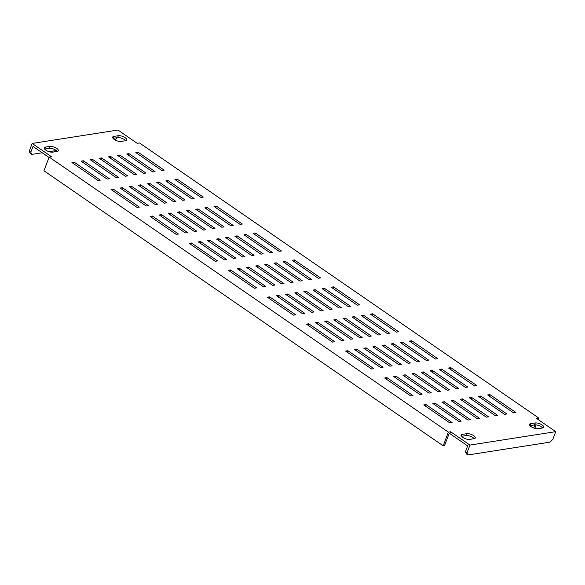 <?xml version="1.0" encoding="UTF-8"?>
<svg xmlns="http://www.w3.org/2000/svg" width="585" height="585" viewBox="0 0 585 585"><rect width="100%" height="100%" fill="white"/><g stroke="black" fill="none" stroke-linecap="round" stroke-linejoin="round"><path stroke-width="0.88" d="M56.738 148.407A5.141 1.916 20.9 0 0 49.893 146.396L45.33 147.106A5.141 1.916 20.9 0 0 44.175 147.786A5.141 1.916 20.9 0 0 46.954 150.813A5.141 1.916 20.9 0 0 52.628 152.137L57.191 151.42A5.141 1.916 20.9 0 0 58.339 150.74A5.141 1.916 20.9 0 0 56.738 148.407M57.242 151.413A5.141 1.916 20.9 0 0 56.006 150.316A5.141 1.916 20.9 0 0 49.162 148.305L44.599 149.014A5.141 1.916 20.9 0 0 44.555 149.021M542.134 424.981A5.141 1.916 20.9 0 0 535.29 422.97L530.727 423.679A5.141 1.916 20.9 0 0 529.571 424.359A5.141 1.916 20.9 0 0 532.35 427.386A5.141 1.916 20.9 0 0 538.024 428.71L542.587 427.993A5.141 1.916 20.9 0 0 543.736 427.313A5.141 1.916 20.9 0 0 542.134 424.981M542.631 427.986A5.141 1.916 20.9 0 0 541.403 426.896A5.141 1.916 20.9 0 0 534.558 424.878L529.995 425.587A5.141 1.916 20.9 0 0 529.944 425.602M473.682 435.671A5.141 1.916 20.9 0 0 466.837 433.66L462.274 434.37A5.141 1.916 20.9 0 0 461.119 435.05A5.141 1.916 20.9 0 0 463.898 438.077A5.141 1.916 20.9 0 0 469.572 439.401L474.135 438.684A5.141 1.916 20.9 0 0 475.283 438.004A5.141 1.916 20.9 0 0 473.682 435.671M474.179 438.677A5.141 1.916 20.9 0 0 472.951 437.587A5.141 1.916 20.9 0 0 466.106 435.569L461.543 436.278A5.141 1.916 20.9 0 0 461.492 436.293M125.19 137.716A5.141 1.916 20.9 0 0 118.346 135.705L113.782 136.415A5.141 1.916 20.9 0 0 112.634 137.095A5.141 1.916 20.9 0 0 115.406 140.122A5.141 1.916 20.9 0 0 121.08 141.446L125.643 140.729A5.141 1.916 20.9 0 0 126.799 140.049A5.141 1.916 20.9 0 0 125.19 137.716M125.695 140.722A5.141 1.916 20.9 0 0 124.459 139.625A5.141 1.916 20.9 0 0 117.622 137.614L113.051 138.323A5.141 1.916 20.9 0 0 113.007 138.331M489.908 394.597L487.627 394.955L513.688 412.908L515.97 412.549L489.908 394.597L489.331 396.125M480.782 396.023L478.501 396.381L504.562 414.334L506.844 413.975L480.782 396.023L480.205 397.551M471.656 397.449L469.375 397.807L495.436 415.759L497.718 415.401L471.656 397.449L471.071 398.977M462.53 398.875L460.249 399.233L486.31 417.185L488.592 416.827L462.53 398.875L461.945 400.403M453.404 400.301L451.123 400.659L477.177 418.611L479.459 418.253L453.404 400.301L452.819 401.829M444.278 401.727L441.997 402.078L468.051 420.037L470.333 419.679L444.278 401.727L443.693 403.255M435.152 403.153L432.871 403.504L458.925 421.463L461.207 421.105L435.152 403.153L434.567 404.674M426.019 404.579L423.737 404.93L449.799 422.889L452.081 422.531L426.019 404.579L425.441 406.1M450.823 367.665L448.541 368.023L474.603 385.976L476.885 385.617L450.823 367.665L450.238 369.193M441.697 369.091L439.415 369.449L465.47 387.402L467.759 387.043L441.697 369.091L441.112 370.619M432.571 370.517L430.289 370.875L456.344 388.828L458.625 388.469L432.571 370.517L431.986 372.045M423.445 371.943L421.163 372.301L447.218 390.253L449.499 389.895L423.445 371.943L422.86 373.471M414.312 373.369L412.03 373.727L438.092 391.679L440.373 391.321L414.312 373.369L413.734 374.897M405.186 374.795L402.904 375.153L428.966 393.105L431.247 392.747L405.186 374.795L404.608 376.323M396.06 376.221L393.778 376.579L419.84 394.531L422.121 394.173L396.06 376.221L395.475 377.749M386.934 377.647L384.652 377.998L410.714 395.957L412.995 395.599L386.934 377.647L386.349 379.175M411.738 340.733L409.456 341.092L435.511 359.044L437.792 358.693L411.738 340.733L411.153 342.262M402.612 342.159L400.323 342.517L426.385 360.47L428.666 360.119L402.612 342.159L402.027 343.688M393.478 343.585L391.197 343.943L417.259 361.896L419.54 361.537L393.478 343.585L392.901 345.113M384.352 345.011L382.071 345.369L408.133 363.322L410.414 362.963L384.352 345.011L383.767 346.539M375.226 346.437L372.945 346.795L399.007 364.748L401.288 364.389L375.226 346.437L374.641 347.965M366.1 347.863L363.819 348.221L389.873 366.173L392.162 365.815L366.1 347.863L365.515 349.391M356.974 349.289L354.693 349.647L380.747 367.599L383.029 367.241L356.974 349.289L356.389 350.817M347.848 350.715L345.567 351.073L371.621 369.025L373.903 368.667L347.848 350.715L347.263 352.243M372.645 313.801L370.363 314.16L396.425 332.112L398.707 331.761L372.645 313.801L372.067 315.33M363.519 315.227L361.237 315.586L387.299 333.538L389.581 333.187L363.519 315.227L362.934 316.756M354.393 316.653L352.111 317.011L378.173 334.964L380.455 334.613L354.393 316.653L353.808 318.181M345.267 318.079L342.986 318.437L369.04 336.39L371.321 336.031L345.267 318.079L344.682 319.607M336.141 319.505L333.859 319.863L359.914 337.816L362.195 337.457L336.141 319.505L335.556 321.033M327.008 320.931L324.726 321.289L350.788 339.241L353.069 338.883L327.008 320.931L326.43 322.459M317.882 322.357L315.6 322.715L341.662 340.667L343.943 340.309L317.882 322.357L317.304 323.885M308.756 323.783L306.474 324.141L332.536 342.093L334.817 341.735L308.756 323.783L308.171 325.311M333.56 286.877L331.278 287.228L357.333 305.187L359.614 304.829L333.56 286.877L332.975 288.398M324.434 288.295L322.152 288.654L348.207 306.606L350.488 306.255L324.434 288.295L323.849 289.824M315.308 289.721L313.019 290.08L339.081 308.032L341.362 307.681L315.308 289.721L314.723 291.25M306.174 291.147L303.893 291.505L329.955 309.458L332.236 309.107L306.174 291.147L305.597 292.675M297.048 292.573L294.767 292.931L320.829 310.884L323.11 310.533L297.048 292.573L296.463 294.101M287.922 293.999L285.641 294.357L311.703 312.31L313.984 311.951L287.922 293.999L287.337 295.527M278.796 295.425L276.515 295.783L302.569 313.736L304.858 313.377L278.796 295.425L278.211 296.953M269.67 296.851L267.389 297.209L293.443 315.161L295.725 314.803L269.67 296.851L269.085 298.379M294.467 259.945L292.186 260.296L318.247 278.255L320.529 277.897L294.467 259.945L293.889 261.466M285.341 261.371L283.06 261.722L309.121 279.681L311.403 279.323L285.341 261.371L284.763 262.892M276.215 262.797L273.934 263.148L299.995 281.1L302.277 280.749L276.215 262.797L275.63 264.318M267.089 264.215L264.808 264.574L290.869 282.526L293.151 282.175L267.089 264.215L266.504 265.744M257.963 265.641L255.682 265.999L281.736 283.952L284.017 283.601L257.963 265.641L257.378 267.169M248.837 267.067L246.556 267.425L272.61 285.378L274.892 285.027L248.837 267.067L248.252 268.595M239.711 268.493L237.422 268.851L263.484 286.804L265.765 286.445L239.711 268.493L239.126 270.021M230.578 269.919L228.296 270.277L254.358 288.229L256.639 287.871L230.578 269.919L230 271.447M255.382 233.013L253.1 233.364L279.162 251.323L281.443 250.965L255.382 233.013L254.797 234.541M246.256 234.439L243.974 234.79L270.029 252.749L272.31 252.391L246.256 234.439L245.671 235.96M237.13 235.865L234.848 236.216L260.903 254.175L263.184 253.817L237.13 235.865L236.545 237.386M228.004 237.291L225.722 237.642L251.777 255.601L254.058 255.243L228.004 237.291L227.419 238.812M218.87 238.709L216.589 239.068L242.651 257.02L244.932 256.669L218.87 238.709L218.293 240.238M209.744 240.135L207.463 240.493L233.525 258.446L235.806 258.095L209.744 240.135L209.167 241.663M200.618 241.561L198.337 241.919L224.399 259.872L226.68 259.521L200.618 241.561L200.033 243.089M191.492 242.987L189.211 243.345L215.273 261.298L217.554 260.947L191.492 242.987L190.907 244.515M216.296 206.081L214.015 206.439L240.069 224.391L242.351 224.033L216.296 206.081L215.711 207.609M207.163 207.507L204.882 207.865L230.943 225.817L233.225 225.459L207.163 207.507L206.585 209.035M198.037 208.933L195.756 209.284L221.817 227.243L224.099 226.885L198.037 208.933L197.459 210.461M188.911 210.359L186.63 210.71L212.691 228.669L214.973 228.311L188.911 210.359L188.326 211.88M179.785 211.785L177.504 212.136L203.565 230.095L205.847 229.737L179.785 211.785L179.2 213.306M170.659 213.211L168.378 213.562L194.432 231.521L196.714 231.163L170.659 213.211L170.074 214.732M161.533 214.629L159.252 214.987L185.306 232.94L187.588 232.589L161.533 214.629L160.948 216.157M152.407 216.055L150.118 216.413L176.18 234.366L178.462 234.015L152.407 216.055L151.822 217.583M177.204 179.149L174.922 179.507L200.984 197.459L203.266 197.101L177.204 179.149L176.619 180.677M168.078 180.575L165.796 180.933L191.858 198.885L194.14 198.527L168.078 180.575L167.493 182.103M158.952 182.001L156.67 182.359L182.725 200.311L185.006 199.953L158.952 182.001L158.367 183.529M149.826 183.427L147.544 183.778L173.599 201.737L175.88 201.379L149.826 183.427L149.241 184.955M140.7 184.853L138.418 185.204L164.473 203.163L166.754 202.805L140.7 184.853L140.115 186.374M131.566 186.279L129.285 186.63L155.347 204.589L157.628 204.231L131.566 186.279L130.989 187.8M122.44 187.705L120.159 188.056L146.221 206.015L148.502 205.657L122.44 187.705L121.863 189.226M113.314 189.123L111.033 189.481L137.095 207.434L139.376 207.083L113.314 189.123L112.729 190.651M138.118 152.217L135.837 152.575L161.891 170.527L164.173 170.169L138.118 152.217L137.534 153.745M128.993 153.643L126.711 154.001L152.765 171.953L155.047 171.595L128.993 153.643L128.407 155.171M119.859 155.069L117.578 155.427L143.639 173.379L145.921 173.021L119.859 155.069L119.281 156.597M110.733 156.495L108.452 156.853L134.513 174.805L136.795 174.447L110.733 156.495L110.155 158.023M101.607 157.921L99.326 158.279L125.387 176.231L127.669 175.873L101.607 157.921L101.022 159.449M92.481 159.347L90.2 159.698L116.261 177.657L118.543 177.299L92.481 159.347L91.896 160.875M553.147 429.873L536.467 418.377L538.748 418.026L139.523 142.967L137.241 143.325L117.958 130.038L32.168 143.435L51.451 156.721L49.169 157.08L448.388 432.139L450.669 431.781L469.952 445.068L555.75 431.664L553.147 429.873M32.168 143.435L29.25 151.076L30.815 152.151L33.001 146.425L49.023 157.46M465.477 451.627L467.042 452.702L467.89 454.962L466.333 453.887L465.477 451.627L467.664 445.894L449.945 433.69L450.669 431.781M449.945 433.69L449.031 433.829L444.534 445.602L443.167 445.814L448.388 432.139M109.41 178.725L83.355 160.773L81.074 161.124L107.128 179.083L109.41 178.725M100.284 180.151L74.229 162.199L71.948 162.55L98.002 180.509L100.284 180.151M443.167 445.814L43.941 170.761L49.169 157.08M538.163 419.555L538.748 418.026M534.8 428.359L536.131 424.885M533.659 427.979L534.858 424.842M467.89 454.962L550.039 442.136L552.832 439.306L555.75 431.664M467.042 452.702L469.952 445.068M115.303 140.071L117.007 137.709M30.815 152.151L31.67 154.411L30.106 153.336L29.25 151.076M31.67 154.411L42.208 152.765M49.096 151.69L56.336 150.557M73.644 163.72L74.229 162.199M82.77 162.294L83.355 160.773M49.162 148.305L49.893 146.396M534.558 424.878L535.29 422.97M466.106 435.569L466.837 433.66M117.622 137.614L118.346 135.705M113.051 138.323L113.782 136.415M461.543 436.278L462.274 434.37M529.995 425.587L530.727 423.679M44.599 149.014L45.33 147.106"/></g></svg>
